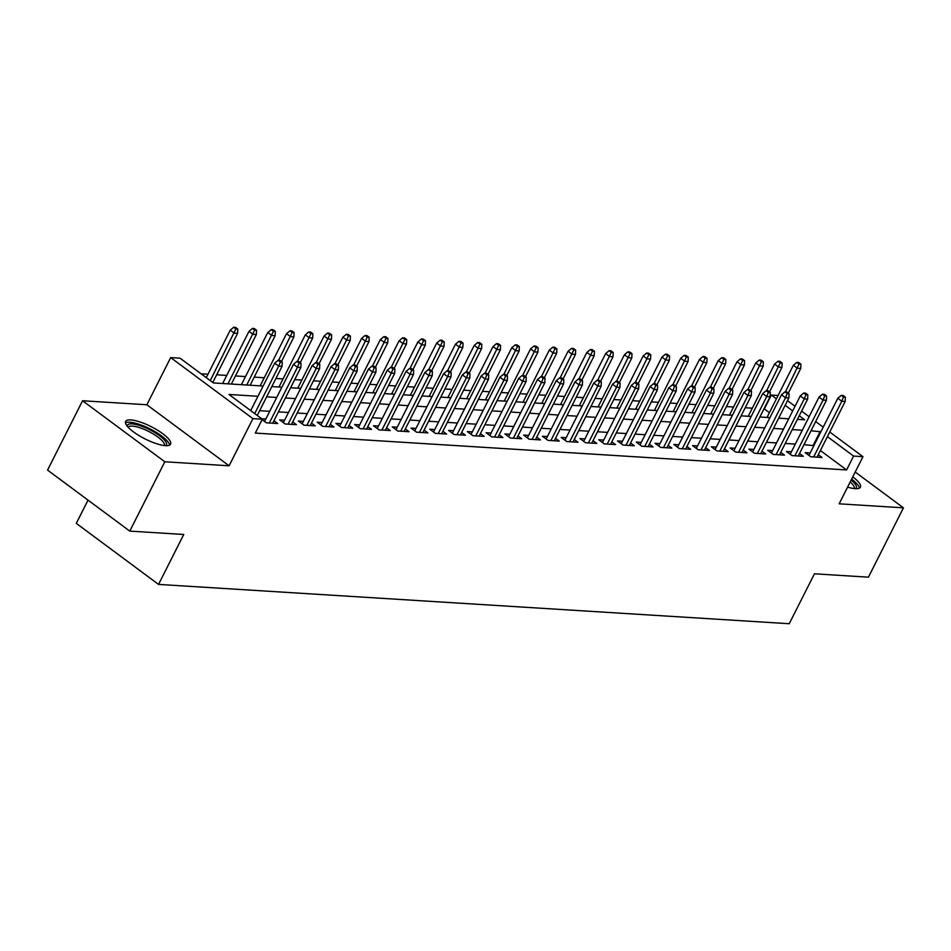 <?xml version="1.0" encoding="UTF-8"?>
<svg xmlns="http://www.w3.org/2000/svg" width="951" height="951" viewBox="0 0 951 951"><rect width="100%" height="100%" fill="white"/><g stroke="black" fill="none" stroke-linecap="round" stroke-linejoin="round"><path stroke-width="1.43" d="M847.603 487.114A25.19 6.847 26.8 0 0 855.27 488.659A25.19 6.847 26.8 0 0 860.405 487.15A25.19 6.847 26.8 0 0 852.774 476.867M130.762 419.914A25.19 6.847 26.8 0 0 125.615 421.424A25.19 6.847 26.8 0 0 138.87 435.487A25.19 6.847 26.8 0 0 165.438 445.65A25.19 6.847 26.8 0 0 170.574 444.141A25.19 6.847 26.8 0 0 157.331 430.078A25.19 6.847 26.8 0 0 130.762 419.914M769.407 412.686L764.342 408.93L771.356 395.057L778.096 395.473M88.039 500.131L76.294 523.371L158.544 584.401L789.235 623.725L814.46 573.798L868.429 577.174L903.45 507.834L855.211 472.041M158.544 584.401L183.757 534.474L129.788 531.11L47.55 470.091L82.571 400.751L164.82 461.77L229.108 465.788L252.918 418.63L170.681 357.6L180.072 358.194L213.404 382.932L263.13 386.035M229.108 465.788L146.87 404.757L82.571 400.751M146.87 404.757L170.681 357.6M752.324 408.181L745.204 407.729M733.554 407.004L726.433 406.564M714.783 405.839L707.663 405.388M696.013 404.662L688.893 404.223M677.243 403.497L670.122 403.046M658.472 402.321L651.352 401.881M639.702 401.156L632.581 400.704M620.932 399.979L613.811 399.539M602.161 398.814L595.041 398.374M583.391 397.637L576.27 397.197M564.609 396.472L557.488 396.032M545.838 395.307L538.718 394.855M527.068 394.13L519.947 393.69M508.298 392.965L501.177 392.513M489.527 391.788L482.407 391.348M470.757 390.623L463.636 390.172M451.987 389.446L444.866 389.007M433.216 388.281L426.096 387.83M414.446 387.105L407.325 386.665M395.675 385.94L388.555 385.5M376.905 384.763L369.784 384.323M358.135 383.598L351.014 383.158M339.364 382.433L332.244 381.981M320.594 381.256L313.473 380.816M301.824 380.091L294.703 379.639M283.053 378.914L275.933 378.474M264.283 377.749L254.226 377.119M245.513 376.572L235.456 375.942M226.742 375.407L216.673 374.777M207.972 374.23L201.113 373.802M129.788 531.11L164.82 461.77M810.181 452.949L805.2 452.64L810.763 456.765L822.021 457.467L818.288 454.697M791.41 451.784L786.429 451.475L791.993 455.6L803.25 456.302L799.518 453.52M772.64 450.608L767.659 450.298L773.222 454.423L784.48 455.125L780.747 452.355M753.87 449.443L748.889 449.134L754.452 453.258L765.71 453.96L761.977 451.19M735.099 448.266L730.118 447.957L735.682 452.082L746.939 452.783L743.207 450.013M716.329 447.101L711.348 446.792L716.911 450.917L728.169 451.618L724.436 448.848M697.558 445.936L692.578 445.615L698.141 449.74L709.398 450.441L705.666 447.671M678.788 444.759L673.807 444.45L679.371 448.575L690.628 449.276L686.895 446.506M660.018 443.594L655.037 443.285L660.6 447.398L671.858 448.099L668.125 445.33M641.247 442.417L636.267 442.108L641.83 446.233L653.087 446.934L649.355 444.165M622.477 441.252L617.496 440.943L623.06 445.056L634.317 445.769L630.584 442.988M603.707 440.075L598.726 439.766L604.277 443.891L615.547 444.592L611.814 441.823M584.936 438.91L579.955 438.601L585.507 442.726L596.776 443.428L593.044 440.646M566.166 437.733L561.185 437.424L566.737 441.549L578.006 442.251L574.273 439.481M547.396 436.568L542.415 436.259L547.966 440.384L559.236 441.086L555.503 438.316M528.625 435.392L523.644 435.082L529.196 439.207L540.465 439.909L536.721 437.139M509.855 434.227L504.874 433.918L510.425 438.042L521.695 438.744L517.95 435.974M491.085 433.062L486.104 432.741L491.655 436.866L502.924 437.567L499.18 434.797M472.314 431.885L467.333 431.576L472.885 435.701L484.154 436.402L480.41 433.632M453.532 430.72L448.563 430.411L454.114 434.524L465.384 435.225L461.639 432.455M434.762 429.543L429.793 429.234L435.344 433.359L446.601 434.06L442.869 431.29M415.991 428.378L411.022 428.069L416.574 432.182L427.831 432.895L424.098 430.114M397.221 427.201L392.252 426.892L397.803 431.017L409.061 431.718L405.328 428.949M378.45 426.036L373.47 425.727L379.033 429.852L390.29 430.553L386.558 427.772M359.68 424.859L354.699 424.55L360.263 428.675L371.52 429.376L367.787 426.607M340.91 423.694L335.929 423.385L341.492 427.51L352.75 428.212L349.017 425.442M322.139 422.517L317.159 422.208L322.722 426.333L333.979 427.035L330.247 424.265M303.369 421.352L298.388 421.043L303.951 425.168L315.209 425.87L311.476 423.1M284.599 420.187L279.618 419.866L285.181 423.991L296.439 424.693L292.706 421.923M262.096 419.629L266.411 422.826L277.668 423.528L273.936 420.758M257.947 396.282L228.965 394.475L262.31 419.213L255.308 433.085L846.592 469.949L820.404 450.524M813.866 445.674L804.011 444.64M795.298 444.093L785.241 443.463M776.527 442.928L766.47 442.298M757.757 441.751L747.7 441.121M738.986 440.586L728.93 439.956M720.216 439.41L710.159 438.78M701.446 438.245L691.389 437.615M682.675 437.068L672.619 436.438M663.905 435.903L653.836 435.273M645.135 434.726L635.066 434.108M626.364 433.561L616.296 432.931M607.594 432.384L597.525 431.766M588.824 431.219L578.755 430.589M570.041 430.042L559.984 429.424M551.271 428.877L541.214 428.247M532.501 427.712L522.444 427.082M513.73 426.535L503.673 425.905M494.96 425.37L484.903 424.74M476.189 424.194L466.133 423.564M457.419 423.029L447.362 422.399M438.649 421.852L428.592 421.234M419.878 420.687L409.822 420.057M401.108 419.51L391.051 418.892M382.338 418.345L372.281 417.715M363.567 417.168L353.51 416.55M344.797 416.003L334.74 415.373M326.027 414.838L315.97 414.208M307.256 413.661L297.199 413.031M288.486 412.496L278.429 411.866M269.715 411.319L259.659 410.689M250.945 410.154L250.018 410.095M265.828 419.011L261.68 418.749M829.747 432.016L862.973 456.67L839.162 503.816L903.45 507.834M862.973 456.67L853.594 456.088L827.406 436.652M846.592 469.949L853.594 456.088M262.31 419.213L252.918 418.63M787.499 400.656L795.048 406.255M801.586 411.105L809.135 416.716M815.661 421.566L823.209 427.165M797.425 419.343L804.689 419.795L799.232 415.753M792.706 410.903L785.157 405.304M776.408 398.814L771.356 395.057M271.843 386.57L281.9 387.2M290.614 387.746L300.671 388.377M309.384 388.911L319.441 389.541M328.154 390.088L338.211 390.718M346.925 391.253L356.982 391.883M365.695 392.43L375.752 393.048M384.466 393.595L394.522 394.225M403.236 394.772L413.293 395.39M422.006 395.937L432.063 396.567M440.777 397.102L450.833 397.732M459.547 398.279L469.604 398.909M478.317 399.444L488.374 400.074M497.088 400.621L507.145 401.251M515.858 401.786L525.915 402.416M534.628 402.962L544.685 403.593M553.399 404.127L563.456 404.757M572.169 405.304L582.226 405.922M590.94 406.469L600.996 407.099M609.71 407.646L619.779 408.264M628.48 408.811L638.549 409.441M647.251 409.988L657.319 410.606M666.021 411.153L676.09 411.783M684.791 412.318L694.86 412.948M703.574 413.495L713.63 414.125M722.344 414.66L732.401 415.29M741.114 415.837L751.171 416.467M759.885 417.002L769.941 417.632M778.655 418.178L788.712 418.797M820.868 431.802L811.013 430.767M802.299 430.221L792.242 429.602M783.529 429.056L773.472 428.425M764.759 427.879L754.702 427.261M745.988 426.714L735.931 426.084M727.218 425.549L717.161 424.919M708.447 424.372L698.391 423.742M689.677 423.207L679.62 422.577M670.907 422.03L660.85 421.4M652.136 420.865L642.08 420.235M633.366 419.688L623.309 419.07M614.596 418.523L604.539 417.893M595.825 417.346L585.768 416.728M577.055 416.181L566.998 415.551M558.285 415.005L548.228 414.386M539.514 413.84L529.445 413.209M520.744 412.675L510.675 412.045M501.973 411.498L491.905 410.868M483.203 410.333L473.134 409.703M464.433 409.156L454.364 408.526M445.65 407.991L435.594 407.361M426.88 406.814L416.823 406.196M408.11 405.649L398.053 405.019M389.339 404.472L379.283 403.854M370.569 403.307L360.512 402.677M351.799 402.13L341.742 401.512M333.028 400.965L322.971 400.335M314.258 399.8L304.201 399.17M295.488 398.624L285.431 397.993M276.717 397.459L266.66 396.829M813.248 445.211L820.249 431.35M280.367 361.915L282.245 362.022L280.022 360.381L278.144 360.263L280.367 361.915L278.679 366.123L282.055 366.337L257.245 415.456M254.713 413.578L278.679 366.123L274.684 363.163L250.707 410.606M278.144 360.263L274.684 363.163M282.055 366.337L282.245 362.022M237.786 329.034L235.563 327.394L233.684 327.275L235.907 328.927L237.786 329.034L237.607 333.349L234.231 333.135L230.225 330.175L206.26 377.618M235.907 328.927L210.254 380.59M237.607 333.349L212.786 382.468M230.225 330.175L233.684 327.275M127.375 426.357A21.802 5.932 -153.2 0 1 131.975 423.873A21.802 5.932 -153.2 0 1 156.642 433.715A21.802 5.932 -153.2 0 1 165.569 445.65M164.261 445.543A20.185 5.492 26.8 0 0 164.285 445.484A20.185 5.492 26.8 0 0 153.67 434.215A20.185 5.492 26.8 0 0 132.379 426.084A20.185 5.492 26.8 0 0 128.266 427.284A20.185 5.492 26.8 0 0 128.242 427.344M169.516 445.127A25.023 6.812 26.8 0 0 154.419 431.279A25.023 6.812 26.8 0 0 129.752 422.22A25.023 6.812 26.8 0 0 125.449 422.874M859.347 488.136A25.023 6.812 26.8 0 0 851.632 479.126M851.145 480.1A21.802 5.932 -153.2 0 1 855.401 488.671M854.093 488.552A20.185 5.492 26.8 0 0 854.117 488.505A20.185 5.492 26.8 0 0 850.182 482.002M299.137 363.08L301.015 363.199L298.792 361.546L296.914 361.428L299.137 363.08L297.449 367.3L300.825 367.514L272.687 423.219M269.311 423.005L297.449 367.3L293.455 364.328L264.58 421.471M296.914 361.428L293.455 364.328M300.825 367.514L301.015 363.199M317.907 364.257L319.786 364.364L317.563 362.723L315.684 362.604L317.907 364.257L316.219 368.465L319.595 368.679L291.458 424.384M288.082 424.182L316.219 368.465L312.225 365.505L283.35 422.648M315.684 362.604L312.225 365.505M319.595 368.679L319.786 364.364M336.678 365.422L338.556 365.541L336.333 363.888L334.455 363.769L336.678 365.422L334.99 369.642L338.366 369.856L310.228 425.561M306.852 425.347L334.99 369.642L330.996 366.67L302.133 423.813M334.455 363.769L330.996 366.67M338.366 369.856L338.556 365.541M355.448 366.587L357.326 366.706L355.103 365.065L353.225 364.946L355.448 366.587L353.76 370.807L357.148 371.021L328.998 426.726M325.622 426.512L353.76 370.807L349.766 367.847L320.903 424.978M353.225 364.946L349.766 367.847M357.148 371.021L357.326 366.706M256.556 330.211L254.333 328.559L252.455 328.44L254.678 330.092L256.556 330.211L256.378 334.526L253.002 334.312L248.996 331.34L222.641 383.503M254.678 330.092L227.978 383.835M256.378 334.526L231.355 384.049M248.996 331.34L252.455 328.44M275.326 331.376L273.103 329.735L271.225 329.617L273.448 331.269L275.326 331.376L275.148 335.691L271.772 335.477L267.766 332.517L241.411 384.68M273.448 331.269L246.749 385.012M275.148 335.691L250.125 385.226M267.766 332.517L271.225 329.617M294.097 332.553L291.874 330.9L289.996 330.782L292.219 332.434L294.097 332.553L293.918 336.868L290.542 336.654L286.536 333.682L260.182 385.844M292.219 332.434L278.595 360.286M293.918 336.868L281.484 361.463M286.536 333.682L289.996 330.782M312.867 333.718L310.644 332.077L308.766 331.958L310.989 333.599L312.867 333.718L312.689 338.033L309.313 337.819L305.307 334.859L278.964 387.021M310.989 333.599L297.366 361.463M312.689 338.033L300.254 362.64M305.307 334.859L308.766 331.958M374.219 367.764L376.097 367.882L373.874 366.23L371.996 366.111L374.219 367.764L372.53 371.984L375.918 372.186L347.769 427.902M344.393 427.688L372.53 371.984L368.536 369.012L339.673 426.155M371.996 366.111L368.536 369.012M375.918 372.186L376.097 367.882M331.637 334.895L329.415 333.242L327.536 333.123L329.759 334.776L331.637 334.895L331.459 339.198L328.083 338.996L324.077 336.024L297.734 388.186M329.759 334.776L316.136 362.628M331.459 339.198L319.025 363.805M324.077 336.024L327.536 333.123M392.989 368.929L394.867 369.047L392.644 367.395L390.766 367.288L392.989 368.929L391.301 373.149L394.689 373.363L366.539 429.067M363.163 428.853L391.301 373.149L387.307 370.177L358.444 427.32M390.766 367.288L387.307 370.177M394.689 373.363L394.867 369.047M350.408 336.06L348.185 334.407L346.307 334.3L348.53 335.941L350.408 336.06L350.23 340.375L346.853 340.161L342.847 337.189L316.505 389.363M348.53 335.941L334.907 363.805M350.23 340.375L337.795 364.982M342.847 337.189L346.307 334.3M411.759 370.105L413.637 370.224L411.414 368.572L409.536 368.453L411.759 370.105L410.071 374.325L413.459 374.528L385.321 430.244M381.933 430.03L410.071 374.325L406.077 371.354L377.214 428.497M409.536 368.453L406.077 371.354M413.459 374.528L413.637 370.224M369.178 337.236L366.955 335.584L365.077 335.465L367.3 337.118L369.178 337.236L369 341.54L365.624 341.338L361.618 338.366L335.275 390.528M367.3 337.118L353.677 364.97M369 341.54L356.577 366.147M361.618 338.366L365.077 335.465M430.53 371.27L432.408 371.389L430.185 369.737L428.307 369.63L430.53 371.27L428.842 375.49L432.23 375.704L404.092 431.409M400.704 431.195L428.842 375.49L424.847 372.519L395.985 429.662M428.307 369.63L424.847 372.519M432.23 375.704L432.408 371.389M387.949 338.401L385.726 336.749L383.859 336.642L386.07 338.283L387.949 338.401L387.77 342.717L384.394 342.503L380.388 339.531L354.045 391.705M386.07 338.283L372.447 366.147M387.77 342.717L375.348 367.324M380.388 339.531L383.859 336.642M449.3 372.447L451.178 372.566L448.955 370.914L447.077 370.795L449.3 372.447L447.624 376.667L451 376.869L422.862 432.574M419.474 432.372L447.624 376.667L443.618 373.695L414.755 430.839M447.077 370.795L443.618 373.695M451 376.869L451.178 372.566M406.719 339.578L404.496 337.926L402.63 337.807L404.853 339.459L406.719 339.578L406.541 343.882L403.165 343.68L399.158 340.708L372.816 392.87M404.853 339.459L391.23 367.312M406.541 343.882L394.118 368.489M399.158 340.708L402.63 337.807M468.07 373.612L469.949 373.731L467.726 372.079L465.847 371.96L468.07 373.612L466.394 377.832L469.77 378.046L441.633 433.751M438.245 433.537L466.394 377.832L462.388 374.86L433.525 432.004M465.847 371.96L462.388 374.86M469.77 378.046L469.949 373.731M425.489 340.743L423.278 339.091L421.4 338.972L423.623 340.624L425.489 340.743L425.311 345.058L421.935 344.844L417.929 341.873L391.586 394.035M423.623 340.624L410 368.477M425.311 345.058L412.889 369.666M417.929 341.873L421.4 338.972M486.841 374.789L488.719 374.896L486.496 373.256L484.618 373.137L486.841 374.789L485.165 378.997L488.541 379.211L460.403 434.916M457.015 434.714L485.165 378.997L481.158 376.037L452.296 433.18M484.618 373.137L481.158 376.037M488.541 379.211L488.719 374.896M444.272 341.908L442.049 340.268L440.17 340.149L442.393 341.801L444.272 341.908L444.081 346.223L440.705 346.021L436.699 343.049L410.356 395.212M442.393 341.801L428.77 369.654M444.081 346.223L431.659 370.831M436.699 343.049L440.17 340.149M505.611 375.954L507.489 376.073L505.266 374.421L503.388 374.302L505.611 375.954L503.935 380.174L507.311 380.388L479.173 436.093M475.797 435.879L503.935 380.174L499.929 377.202L471.066 434.345M503.388 374.302L499.929 377.202M507.311 380.388L507.489 376.073M463.042 343.085L460.819 341.433L458.941 341.314L461.164 342.966L463.042 343.085L462.852 347.4L459.476 347.186L455.481 344.214L429.127 396.377M461.164 342.966L447.541 370.819M462.852 347.4L450.429 372.007M455.481 344.214L458.941 341.314M524.381 377.131L526.26 377.238L524.037 375.597L522.158 375.479L524.381 377.131L522.705 381.339L526.081 381.553L497.944 437.258M494.568 437.056L522.705 381.339L518.699 378.379L489.836 435.522M522.158 375.479L518.699 378.379M526.081 381.553L526.26 377.238M481.812 344.25L479.589 342.61L477.711 342.491L479.934 344.143L481.812 344.25L481.622 348.565L478.246 348.351L474.252 345.391L447.897 397.554M479.934 344.143L466.311 371.996M481.622 348.565L469.2 373.172M474.252 345.391L477.711 342.491M543.152 378.296L545.03 378.415L542.807 376.762L540.929 376.644L543.152 378.296L541.476 382.516L544.852 382.73L516.714 438.435M513.338 438.221L541.476 382.516L537.47 379.544L508.607 436.687M540.929 376.644L537.47 379.544M544.852 382.73L545.03 378.415M500.583 345.427L498.36 343.775L496.481 343.656L498.704 345.308L500.583 345.427L500.392 349.742L497.016 349.528L493.022 346.556L466.668 398.719M498.704 345.308L485.081 373.161M500.392 349.742L487.97 374.349M493.022 346.556L496.481 343.656M561.922 379.461L563.8 379.58L561.577 377.939L559.699 377.82L561.922 379.461L560.246 383.681L563.622 383.895L535.484 439.6M532.108 439.386L560.246 383.681L556.24 380.721L527.377 437.864M559.699 377.82L556.24 380.721M563.622 383.895L563.8 379.58M519.353 346.592L517.13 344.951L515.252 344.833L517.475 346.473L519.353 346.592L519.163 350.907L515.787 350.693L511.793 347.733L485.438 399.895M517.475 346.473L503.852 374.337M519.163 350.907L506.74 375.514M511.793 347.733L515.252 344.833M580.692 380.638L582.571 380.757L580.348 379.104L578.47 378.985L580.692 380.638L579.016 384.858L582.392 385.06L554.255 440.777M550.879 440.563L579.016 384.858L575.01 381.886L546.147 439.029M578.47 378.985L575.01 381.886M582.392 385.06L582.571 380.757M538.123 347.769L535.9 346.116L534.022 345.998L536.245 347.65L538.123 347.769L537.933 352.084L534.557 351.87L530.563 348.898L504.208 401.06M536.245 347.65L522.622 375.502M537.933 352.084L525.511 376.679M530.563 348.898L534.022 345.998M599.463 381.803L601.341 381.922L599.118 380.269L597.24 380.162L599.463 381.803L597.787 386.023L601.163 386.237L573.025 441.942M569.649 441.728L597.787 386.023L593.781 383.051L564.918 440.194M597.24 380.162L593.781 383.051M601.163 386.237L601.341 381.922M556.894 348.934L554.671 347.281L552.793 347.174L555.015 348.815L556.894 348.934L556.715 353.249L553.327 353.035L549.333 350.063L522.979 402.237M555.015 348.815L541.392 376.679M556.715 353.249L544.281 377.856M549.333 350.063L552.793 347.174M618.245 382.98L620.111 383.098L617.888 381.446L616.022 381.327L618.245 382.98L616.557 387.2L619.933 387.402L591.795 443.118M588.419 442.904L616.557 387.2L612.551 384.228L583.688 441.371M616.022 381.327L612.551 384.228M619.933 387.402L620.111 383.098M575.664 350.111L573.441 348.458L571.563 348.339L573.786 349.992L575.664 350.111L575.486 354.414L572.098 354.212L568.104 351.24L541.749 403.402M573.786 349.992L560.163 377.844M575.486 354.414L563.051 379.021M568.104 351.24L571.563 348.339M637.015 384.145L638.882 384.263L636.659 382.611L634.793 382.504L637.015 384.145L635.327 388.365L638.703 388.579L610.566 444.283M607.19 444.069L635.327 388.365L631.321 385.393L602.458 442.536M634.793 382.504L631.321 385.393M638.703 388.579L638.882 384.263M594.434 351.276L592.211 349.623L590.333 349.516L592.556 351.157L594.434 351.276L594.256 355.591L590.868 355.377L586.874 352.405L560.519 404.579M592.556 351.157L578.933 379.021M594.256 355.591L581.822 380.198M586.874 352.405L590.333 349.516M655.786 385.321L657.652 385.44L655.441 383.788L653.563 383.669L655.786 385.321L654.098 389.541L657.474 389.744L629.336 445.448M625.96 445.246L654.098 389.541L650.092 386.57L621.229 443.713M653.563 383.669L650.092 386.57M657.474 389.744L657.652 385.44M613.205 352.452L610.982 350.8L609.104 350.681L611.327 352.334L613.205 352.452L613.026 356.756L609.639 356.554L605.644 353.582L579.29 405.744M611.327 352.334L597.703 380.186M613.026 356.756L600.592 381.363M605.644 353.582L609.104 350.681M674.556 386.486L676.434 386.605L674.211 384.953L672.333 384.834L674.556 386.486L672.868 390.706L676.244 390.92L648.106 446.625M644.73 446.411L672.868 390.706L668.862 387.735L639.999 444.878M672.333 384.834L668.862 387.735M676.244 390.92L676.434 386.605M631.975 353.617L629.752 351.965L627.874 351.846L630.097 353.499L631.975 353.617L631.797 357.933L628.409 357.719L624.415 354.747L598.06 406.909M630.097 353.499L616.474 381.351M631.797 357.933L619.363 382.54M624.415 354.747L627.874 351.846M693.327 387.663L695.205 387.77L692.982 386.13L691.104 386.011L693.327 387.663L691.639 391.883L695.015 392.085L666.877 447.79M663.501 447.588L691.639 391.883L687.644 388.911L658.77 446.055M691.104 386.011L687.644 388.911M695.015 392.085L695.205 387.77M650.746 354.782L648.523 353.142L646.644 353.023L648.867 354.675L650.746 354.782L650.567 359.098L647.191 358.896L643.185 355.924L616.83 408.086M648.867 354.675L635.244 382.528M650.567 359.098L638.133 383.705M643.185 355.924L646.644 353.023M712.097 388.828L713.975 388.947L711.752 387.295L709.874 387.176L712.097 388.828L710.409 393.048L713.785 393.262L685.647 448.967M682.271 448.753L710.409 393.048L706.415 390.076L677.54 447.22M709.874 387.176L706.415 390.076M713.785 393.262L713.975 388.947M669.516 355.959L667.293 354.307L665.415 354.188L667.638 355.84L669.516 355.959L669.338 360.274L665.962 360.06L661.955 357.089L635.601 409.251M667.638 355.84L654.015 383.693M669.338 360.274L656.903 384.882M661.955 357.089L665.415 354.188M730.867 390.005L732.745 390.112L730.523 388.472L728.644 388.353L730.867 390.005L729.179 394.213L732.555 394.427L704.418 450.132M701.042 449.93L729.179 394.213L725.185 391.253L696.31 448.397M728.644 388.353L725.185 391.253M732.555 394.427L732.745 390.112M688.286 357.124L686.063 355.484L684.185 355.365L686.408 357.017L688.286 357.124L688.108 361.439L684.732 361.225L680.726 358.265L654.371 410.428M686.408 357.017L672.785 384.87M688.108 361.439L675.674 386.047M680.726 358.265L684.185 355.365M749.638 391.17L751.516 391.289L749.293 389.637L747.415 389.518L749.638 391.17L747.95 395.39L751.326 395.604L723.188 451.309M719.812 451.095L747.95 395.39L743.955 392.418L715.093 449.561M747.415 389.518L743.955 392.418M751.326 395.604L751.516 391.289M768.408 392.335L770.286 392.454L768.063 390.813L766.185 390.695L768.408 392.335L766.72 396.555L770.096 396.769L741.958 452.474M738.582 452.26L766.72 396.555L762.726 393.595L733.863 450.738M766.185 390.695L762.726 393.595M770.096 396.769L770.286 392.454M787.178 393.512L789.057 393.631L786.834 391.978L784.955 391.86L787.178 393.512L785.49 397.732L788.878 397.946L760.729 453.651M757.353 453.437L785.49 397.732L781.496 394.76L752.633 451.903M784.955 391.86L781.496 394.76M788.878 397.946L789.057 393.631M707.057 358.301L704.834 356.649L702.955 356.53L705.178 358.182L707.057 358.301L706.878 362.616L703.502 362.402L699.496 359.43L673.142 411.593M705.178 358.182L691.555 386.035M706.878 362.616L694.444 387.223M699.496 359.43L702.955 356.53M725.827 359.466L723.604 357.826L721.726 357.707L723.949 359.347L725.827 359.466L725.649 363.781L722.273 363.567L718.267 360.607L691.924 412.77M723.949 359.347L710.326 387.212M725.649 363.781L713.214 388.388M718.267 360.607L721.726 357.707M744.597 360.643L742.374 358.991L740.496 358.872L742.719 360.524L744.597 360.643L744.419 364.958L741.043 364.744L737.037 361.772L710.694 413.935M742.719 360.524L729.096 388.377M744.419 364.958L731.985 389.553M737.037 361.772L740.496 358.872M805.949 394.677L807.827 394.796L805.604 393.143L803.726 393.036L805.949 394.677L804.261 398.897L807.649 399.111L779.499 454.816M776.123 454.602L804.261 398.897L800.267 395.937L771.404 453.068M803.726 393.036L800.267 395.937M807.649 399.111L807.827 394.796M763.368 361.808L761.145 360.156L759.267 360.049L761.489 361.689L763.368 361.808L763.189 366.123L759.813 365.909L755.807 362.949L729.465 415.111M761.489 361.689L747.866 389.553M763.189 366.123L750.755 390.73M755.807 362.949L759.267 360.049M824.719 395.854L826.597 395.973L824.374 394.32L822.496 394.201L824.719 395.854L823.031 400.074L826.419 400.276L798.269 455.993M794.893 455.779L823.031 400.074L819.037 397.102L790.174 454.245M822.496 394.201L819.037 397.102M826.419 400.276L826.597 395.973M782.138 362.985L779.915 361.332L778.037 361.214L780.26 362.866L782.138 362.985L781.96 367.288L778.584 367.086L774.578 364.114L748.235 416.276M780.26 362.866L766.637 390.718M781.96 367.288L769.525 391.895M774.578 364.114L778.037 361.214M843.489 397.019L845.368 397.138L843.145 395.485L841.266 395.378L843.489 397.019L841.801 401.239L845.189 401.453L817.052 457.158M813.664 456.944L841.801 401.239L837.807 398.267L808.944 455.41M841.266 395.378L837.807 398.267M845.189 401.453L845.368 397.138M800.908 364.15L798.685 362.497L796.807 362.39L799.03 364.031L800.908 364.15L800.73 368.465L797.354 368.251L793.348 365.279L767.005 417.453M799.03 364.031L785.407 391.895M800.73 368.465L788.308 393.072M793.348 365.279L796.807 362.39"/></g></svg>
